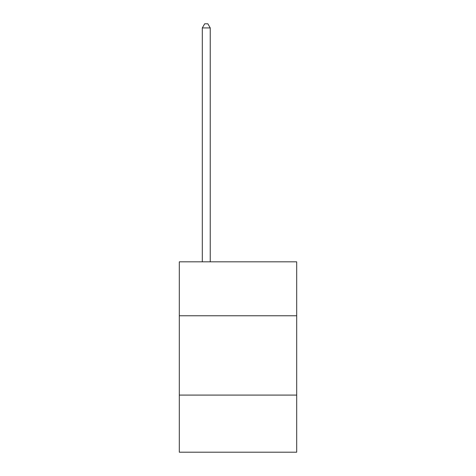 <?xml version="1.0" encoding="UTF-8"?>
<svg xmlns="http://www.w3.org/2000/svg" width="476" height="476" viewBox="0 0 476 476"><rect width="100%" height="100%" fill="white"/><g stroke="black" fill="none" stroke-linecap="round" stroke-linejoin="round"><path stroke-width="0.71" d="M296.697 315.767L296.697 261.83L179.303 261.83L179.303 315.767L296.697 315.767L296.697 452.2L179.303 452.2L179.303 315.767M296.697 395.086L179.303 395.086M210.237 261.83L210.237 27.923L202.306 27.923L202.306 261.83M202.306 27.923L204.686 23.8L207.857 23.8L210.237 27.923"/></g></svg>
